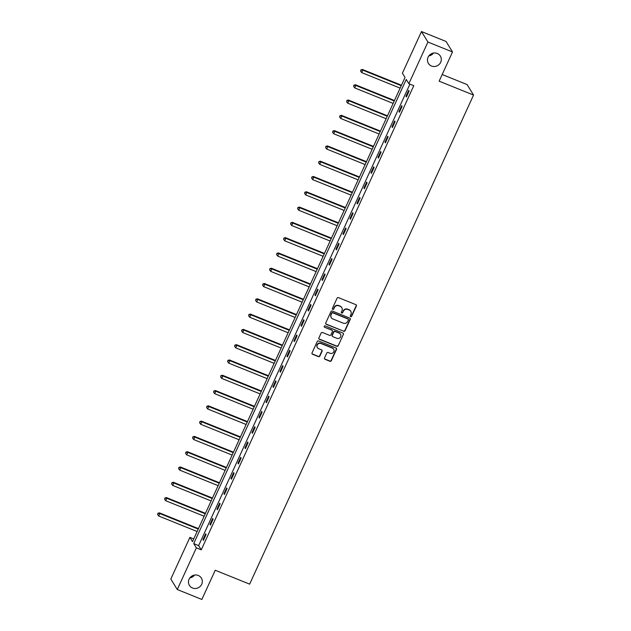 <?xml version="1.0" encoding="UTF-8"?>
<svg xmlns="http://www.w3.org/2000/svg" width="631" height="631" viewBox="0 0 631 631"><rect width="100%" height="100%" fill="white"/><g stroke="black" fill="none" stroke-linecap="round" stroke-linejoin="round"><path stroke-width="0.95" d="M350.71 316.628A0.749 0.718 148.4 0 0 351.696 316.226L356.373 306.003A1.073 1.025 148.4 0 0 355.852 304.655L338.476 297.643A1.073 1.025 148.4 0 0 337.072 298.211L332.395 308.433A0.749 0.718 148.4 0 0 332.758 309.379A0.749 0.718 148.4 0 0 333.744 308.977L334.351 307.66A3.439 3.273 148.4 0 1 338.847 305.822L340.29 306.406A3.439 3.273 148.4 0 1 341.97 310.736L341.371 312.061A0.749 0.718 148.4 0 0 341.734 313.008A0.749 0.718 148.4 0 0 342.72 312.605L343.327 311.28A3.439 3.273 148.4 0 1 347.823 309.45L349.266 310.034A3.439 3.273 148.4 0 1 350.946 314.356L350.339 315.681A0.749 0.718 148.4 0 0 350.71 316.628M350.308 316.194A0.749 0.718 148.4 0 0 351.522 315.942L356.2 305.719A1.073 1.025 148.4 0 0 356.223 304.915M332.356 308.945A0.749 0.718 148.4 0 0 333.57 308.693L334.351 307.66M341.332 312.574A0.749 0.718 148.4 0 0 342.546 312.321L343.327 311.28M198.268 575.472A7.004 6.673 148.4 0 0 189.426 585.418A7.004 6.673 148.4 0 0 200.532 586.057A7.004 6.673 148.4 0 0 198.268 575.472M437.259 53.469A7.004 6.673 148.4 0 0 428.417 63.416A7.004 6.673 148.4 0 0 439.523 64.054A7.004 6.673 148.4 0 0 437.259 53.469M324.531 357.951A1.073 1.025 148.4 0 0 325.052 359.299L329.926 361.271A1.073 1.025 148.4 0 0 331.33 360.695L336.528 349.345A1.073 1.025 148.4 0 0 336.007 347.996L318.631 340.977A1.073 1.025 148.4 0 0 317.227 341.552L312.029 352.903A1.073 1.025 148.4 0 0 312.558 354.259L318.442 356.633A1.073 1.025 148.4 0 0 319.846 356.058L322.07 351.199A1.073 1.025 148.4 0 0 321.55 349.85L318.631 348.675A2.871 2.737 148.4 0 1 317.701 344.329A2.871 2.737 148.4 0 1 320.982 343.524L332.419 348.138A2.871 2.737 148.4 0 1 333.349 352.484A2.871 2.737 148.4 0 1 330.068 353.289L328.159 352.516A1.073 1.025 148.4 0 0 326.755 353.092L324.531 357.951M421.476 31.55L446.054 41.472L452.506 51.963L439.137 81.17L473.55 95.068L249.639 584.14L215.226 570.243L201.849 599.45L177.272 589.528L170.82 579.037L189.892 537.383L192.502 541.635L405.023 77.455L402.404 73.204L421.476 31.55L427.928 42.04L408.856 83.694L406.238 79.443L193.725 543.614L196.344 547.874L177.272 589.528M452.506 51.963L427.928 42.04M409.921 84.128L198.639 545.602L201.257 549.853L413.77 85.682L408.856 83.694M201.257 549.853L196.344 547.874M343.627 331.354A1.073 1.025 148.4 0 0 345.031 330.778L350.229 319.428A1.073 1.025 148.4 0 0 349.708 318.071L332.332 311.059A1.073 1.025 148.4 0 0 330.928 311.635L325.73 322.985A1.073 1.025 148.4 0 0 326.251 324.334L343.453 331.07A1.073 1.025 148.4 0 0 344.857 330.494L350.055 319.144A1.073 1.025 148.4 0 0 350.079 318.339M343.382 334.383L338.184 345.741A1.073 1.025 148.4 0 1 336.78 346.309L319.404 339.297A1.073 1.025 148.4 0 1 318.884 337.948L321.108 333.089A1.073 1.025 148.4 0 1 322.512 332.513L329.556 335.361A1.073 1.025 148.4 0 0 330.959 334.785L332.434 331.559A1.073 1.025 148.4 0 0 331.914 330.21L324.579 327.252A0.749 0.718 148.4 0 1 324.334 326.117A0.749 0.718 148.4 0 1 325.194 325.904L342.854 333.034A1.073 1.025 148.4 0 1 343.382 334.383L338.184 345.741M473.55 95.068L467.098 84.578L442.181 74.521M408.659 90.367L405.97 96.243L406.403 96.953L409.101 91.069L408.659 90.367M401.663 105.653L398.973 111.537L399.407 112.239L402.097 106.363L401.663 105.653M394.659 120.947L391.969 126.823L392.403 127.533L395.101 121.649L394.659 120.947M387.663 136.233L384.973 142.117L385.407 142.819L388.097 136.943L387.663 136.233M380.659 151.519L377.969 157.403L378.403 158.113L381.1 152.229L380.659 151.519M373.662 166.813L370.973 172.689L371.407 173.399L374.096 167.523L373.662 166.813M366.658 182.099L363.969 187.983L364.402 188.693L367.1 182.809L366.658 182.099M359.662 197.393L356.972 203.269L357.406 203.979L360.096 198.102L359.662 197.393M352.658 212.679L349.968 218.563L350.402 219.272L353.1 213.388L352.658 212.679M345.662 227.972L342.972 233.849L343.406 234.558L346.096 228.682L345.662 227.972M338.658 243.258L335.968 249.142L336.402 249.852L339.099 243.968L338.658 243.258M331.661 258.552L328.972 264.428L329.406 265.138L332.095 259.254L331.661 258.552M324.657 273.838L321.968 279.722L322.402 280.432L325.099 274.548L324.657 273.838M317.661 289.132L314.972 295.008L315.405 295.718L318.095 289.834L317.661 289.132M310.657 304.418L307.967 310.302L308.401 311.004L311.099 305.128L310.657 304.418M303.661 319.704L300.971 325.588L301.405 326.298L304.095 320.414L303.661 319.704M296.665 334.998L293.967 340.874L294.401 341.584L297.098 335.708L296.665 334.998M289.661 350.284L286.971 356.168L287.405 356.878L290.094 350.994L289.661 350.284M282.664 365.578L279.967 371.454L280.401 372.164L283.098 366.288L282.664 365.578M275.66 380.864L272.971 386.748L273.404 387.458L276.094 381.574L275.66 380.864M268.664 396.158L265.966 402.034L266.4 402.744L269.098 396.867L268.664 396.158M261.66 411.444L258.97 417.328L259.404 418.037L262.094 412.153L261.66 411.444M254.664 426.737L251.966 432.614L252.4 433.323L255.098 427.447L254.664 426.737M247.66 442.023L244.97 447.907L245.404 448.617L248.093 442.733L247.66 442.023M240.663 457.317L237.966 463.193L238.4 463.903L241.097 458.019L240.663 457.317M233.659 472.603L230.97 478.487L231.403 479.189L234.093 473.313L233.659 472.603M226.663 487.897L223.966 493.773L224.399 494.483L227.097 488.599L226.663 487.897M219.659 503.183L216.969 509.067L217.403 509.769L220.093 503.893L219.659 503.183M212.663 518.469L209.965 524.353L210.399 525.063L213.097 519.179L212.663 518.469M205.659 533.763L202.969 539.639L203.403 540.349L206.092 534.473L205.659 533.763M189.868 577.917A7.004 6.673 148.4 0 0 194.474 575.086M428.859 55.914A7.004 6.673 148.4 0 0 433.465 53.083M193.741 538.937L189.892 537.383M198.639 545.602L193.725 543.614M405.97 96.243L406.609 96.504M398.973 111.537L399.612 111.79M391.969 126.823L392.608 127.083M384.973 142.117L385.612 142.369M377.969 157.403L378.608 157.663M370.973 172.689L371.612 172.949M363.969 187.983L364.608 188.243M356.972 203.269L357.611 203.529M349.968 218.563L350.607 218.823M342.972 233.849L343.611 234.109M335.968 249.142L336.615 249.403M328.972 264.428L329.611 264.689M321.968 279.722L322.615 279.983M314.972 295.008L315.61 295.269M307.967 310.302L308.614 310.555M300.971 325.588L301.61 325.848M293.967 340.874L294.614 341.134M286.971 356.168L287.61 356.428M279.967 371.454L280.614 371.714M272.971 386.748L273.609 387.008M265.966 402.034L266.613 402.294M258.97 417.328L259.609 417.588M251.966 432.614L252.613 432.874M244.97 447.907L245.609 448.168M237.966 463.193L238.613 463.454M230.97 478.487L231.609 478.74M223.966 493.773L224.612 494.034M216.969 509.067L217.608 509.32M209.965 524.353L210.612 524.613M202.969 539.639L203.608 539.899M350.702 311.17A3.439 3.273 148.4 0 0 349.093 309.75L349.266 310.034M343.146 310.996A3.439 3.273 148.4 0 1 347.649 309.166L349.093 309.75M341.726 307.549A3.439 3.273 148.4 0 0 340.117 306.13L340.29 306.406M334.178 307.376A3.439 3.273 148.4 0 1 338.673 305.538L340.117 306.13M325.706 323.79A1.073 1.025 148.4 0 0 326.077 324.05L343.453 331.07M348.391 319.941A0.749 0.718 148.4 0 0 348.028 318.994L332.774 312.834A0.749 0.718 148.4 0 0 331.796 313.236L331.157 314.632A3.439 3.273 148.4 0 0 332.837 318.955L343.256 323.167A3.439 3.273 148.4 0 0 347.752 321.337L348.391 319.941M348.257 319.144A0.749 0.718 148.4 0 0 347.855 318.71L348.028 318.994M331.228 317.535A3.439 3.273 148.4 0 1 330.983 314.348L331.622 312.952A0.749 0.718 148.4 0 1 332.6 312.55L347.855 318.71M318.852 338.744A1.073 1.025 148.4 0 0 319.231 339.013L336.607 346.025A1.073 1.025 148.4 0 0 338.011 345.457M332.285 330.478A1.073 1.025 148.4 0 0 331.74 329.926L324.579 327.252M336.867 338.311A2.871 2.737 148.4 0 0 340.495 334.233A2.871 2.737 148.4 0 0 339.226 333.16L335.195 331.535A1.073 1.025 148.4 0 0 333.791 332.111L332.316 335.329A1.073 1.025 148.4 0 0 332.837 336.686L336.867 338.311M340.401 334.091A2.871 2.737 148.4 0 0 339.052 332.876L339.226 333.16M332.285 336.134A1.073 1.025 148.4 0 1 332.135 335.045L333.618 331.827A1.073 1.025 148.4 0 1 335.022 331.251L339.052 332.876M343.209 334.099A1.073 1.025 148.4 0 0 343.232 333.302M333.602 349.069A2.871 2.737 148.4 0 0 332.245 347.862L332.419 348.138M317.275 347.46A2.871 2.737 148.4 0 1 320.808 343.24L332.245 347.862M312.006 353.707A1.073 1.025 148.4 0 0 312.384 353.975L318.269 356.349A1.073 1.025 148.4 0 0 319.672 355.774L321.897 350.915A1.073 1.025 148.4 0 0 321.92 350.118M324.508 358.755A1.073 1.025 148.4 0 0 324.878 359.015L329.753 360.987A1.073 1.025 148.4 0 0 331.157 360.411L336.355 349.061A1.073 1.025 148.4 0 0 336.386 348.257M401.466 85.224L362.383 69.449L362.817 70.159L361.697 72.604L400.133 88.127M401.261 85.674L362.817 70.159L360.9 69.883L360.624 71.145L361.074 70.167M361.697 72.604L360.624 71.145M360.9 69.883L362.383 69.449M394.462 100.518L355.387 84.735L355.821 85.445L354.701 87.898L393.137 103.413M394.257 100.968L355.821 85.445L353.896 85.169L353.628 86.431L354.078 85.453M354.701 87.898L353.628 86.431M353.896 85.169L355.387 84.735M387.466 115.804L348.383 100.029L348.817 100.739L347.697 103.184L386.133 118.707M387.26 116.254L348.817 100.739L346.9 100.463L346.624 101.725L347.074 100.747M347.697 103.184L346.624 101.725M346.9 100.463L348.383 100.029M380.461 131.098L341.387 115.315L341.821 116.025L340.701 118.478L379.136 133.993M380.256 131.548L341.821 116.025L339.896 115.749L339.628 117.011L340.077 116.033M340.701 118.478L339.628 117.011M339.896 115.749L341.387 115.315M373.465 146.384L334.383 130.609L334.816 131.319L333.696 133.764L372.132 149.287M373.26 146.834L334.816 131.319L332.9 131.043L332.624 132.305L333.073 131.319M333.696 133.764L332.624 132.305M332.9 131.043L334.383 130.609M366.461 161.678L327.386 145.895L327.82 146.605L326.7 149.058L365.136 164.573M366.256 162.128L327.82 146.605L325.904 146.329L325.628 147.591L326.077 146.613M326.7 149.058L325.628 147.591M325.904 146.329L327.386 145.895M359.465 176.964L320.382 161.189L320.816 161.899L319.696 164.344L358.132 179.867M359.26 177.414L320.816 161.899L318.9 161.615L318.623 162.885L319.073 161.899M319.696 164.344L318.623 162.885M318.9 161.615L320.382 161.189M352.461 192.258L313.386 176.475L313.82 177.185L312.7 179.638L351.136 195.153M352.256 192.707L313.82 177.185L311.903 176.909L311.627 178.171L312.077 177.193M312.7 179.638L311.627 178.171M311.903 176.909L313.386 176.475M345.465 207.544L306.382 191.769L306.816 192.471L305.696 194.924L344.132 210.446M345.26 207.993L306.816 192.471L304.899 192.195L304.623 193.465L305.073 192.479M305.696 194.924L304.623 193.465M304.899 192.195L306.382 191.769M338.461 222.83L299.386 207.055L299.82 207.765L298.7 210.218L337.135 225.732M338.255 223.279L299.82 207.765L297.903 207.489L297.627 208.751L298.077 207.773M298.7 210.218L297.627 208.751M297.903 207.489L299.386 207.055M331.464 238.124L292.382 222.349L292.816 223.051L291.696 225.504L330.131 241.026M331.259 238.573L292.816 223.051L290.899 222.775L290.623 224.037L291.072 223.059M291.696 225.504L290.623 224.037M290.899 222.775L292.382 222.349M324.46 253.41L285.386 237.635L285.819 238.344L284.699 240.797L323.135 256.312M324.255 253.859L285.819 238.344L283.903 238.068L283.627 239.33L284.076 238.352M284.699 240.797L283.627 239.33M283.903 238.068L285.386 237.635M317.464 268.703L278.381 252.921L278.815 253.63L277.695 256.083L316.131 271.606M317.259 269.153L278.815 253.63L276.899 253.354L276.623 254.616L277.072 253.638M277.695 256.083L276.623 254.616M276.899 253.354L278.381 252.921M310.46 283.989L271.385 268.214L271.819 268.924L270.699 271.369L309.135 286.892M310.255 284.439L271.819 268.924L269.902 268.648L269.626 269.91L270.076 268.932M270.699 271.369L269.626 269.91M269.902 268.648L271.385 268.214M303.464 299.283L264.381 283.5L264.815 284.21L263.695 286.663L302.131 302.178M303.259 299.733L264.815 284.21L262.898 283.934L262.622 285.196L263.072 284.218M263.695 286.663L262.622 285.196M262.898 283.934L264.381 283.5M296.46 314.569L257.385 298.794L257.819 299.504L256.699 301.949L295.134 317.472M296.255 315.019L257.819 299.504L255.902 299.228L255.626 300.49L256.076 299.512M256.699 301.949L255.626 300.49M255.902 299.228L257.385 298.794M289.463 329.863L250.381 314.08L250.815 314.79L249.695 317.243L288.13 332.758M289.258 330.313L250.815 314.79L248.898 314.514L248.622 315.776L249.071 314.798M249.695 317.243L248.622 315.776M248.898 314.514L250.381 314.08M282.459 345.149L243.385 329.374L243.818 330.084L242.698 332.529L281.134 348.052M282.254 345.599L243.818 330.084L241.902 329.8L241.626 331.07L242.075 330.084M242.698 332.529L241.626 331.07M241.902 329.8L243.385 329.374M275.463 360.443L236.38 344.66L236.814 345.37L235.694 347.823L274.13 363.338M275.258 360.893L236.814 345.37L234.898 345.094L234.622 346.356L235.071 345.378M235.694 347.823L234.622 346.356M234.898 345.094L236.38 344.66M268.459 375.729L229.384 359.954L229.818 360.664L228.698 363.109L267.134 378.632M268.254 376.179L229.818 360.664L227.901 360.38L227.625 361.65L228.075 360.664M228.698 363.109L227.625 361.65M227.901 360.38L229.384 359.954M261.463 391.023L222.38 375.24L222.814 375.95L221.694 378.403L260.13 393.918M261.258 391.472L222.814 375.95L220.897 375.674L220.621 376.936L221.071 375.958M221.694 378.403L220.621 376.936M220.897 375.674L222.38 375.24M254.459 406.309L215.384 390.534L215.818 391.236L214.698 393.689L253.134 409.211M254.254 406.758L215.818 391.236L213.901 390.96L213.625 392.23L214.075 391.244M214.698 393.689L213.625 392.23M213.901 390.96L215.384 390.534M247.462 421.595L208.38 405.82L208.814 406.53L207.694 408.983L246.129 424.497M247.257 422.044L208.814 406.53L206.897 406.254L206.621 407.516L207.071 406.538M207.694 408.983L206.621 407.516M206.897 406.254L208.38 405.82M240.458 436.889L201.384 421.114L201.817 421.816L200.697 424.269L239.133 439.791M240.253 437.338L201.817 421.816L199.901 421.54L199.625 422.802L200.074 421.823M200.697 424.269L199.625 422.802M199.901 421.54L201.384 421.114M233.462 452.175L194.38 436.4L194.821 437.109L193.693 439.555L232.129 455.077M233.257 452.624L194.821 437.109L192.897 436.833L192.621 438.095L193.07 437.117M193.693 439.555L192.621 438.095M192.897 436.833L194.38 436.4M226.458 467.468L187.383 451.686L187.817 452.395L186.697 454.848L225.133 470.363M226.253 467.918L187.817 452.395L185.9 452.119L185.624 453.381L186.074 452.403M186.697 454.848L185.624 453.381M185.9 452.119L187.383 451.686M219.462 482.754L180.379 466.979L180.821 467.689L179.693 470.134L218.129 485.657M219.257 483.204L180.821 467.689L178.896 467.413L178.62 468.675L179.07 467.697M179.693 470.134L178.62 468.675M178.896 467.413L180.379 466.979M212.458 498.048L173.383 482.265L173.817 482.975L172.697 485.428L211.133 500.943M212.253 498.498L173.817 482.975L171.9 482.699L171.624 483.961L172.074 482.983M172.697 485.428L171.624 483.961M171.9 482.699L173.383 482.265M205.461 513.334L166.379 497.559L166.821 498.269L165.693 500.714L204.129 516.237M205.256 513.784L166.821 498.269L164.896 497.993L164.62 499.255L165.07 498.269M165.693 500.714L164.62 499.255M164.896 497.993L166.379 497.559M198.457 528.628L159.383 512.845L159.817 513.555L158.696 516.008L197.132 531.523M198.252 529.078L159.817 513.555L157.9 513.279L157.624 514.541L158.073 513.563M158.696 516.008L157.624 514.541M157.9 513.279L159.383 512.845"/></g></svg>
